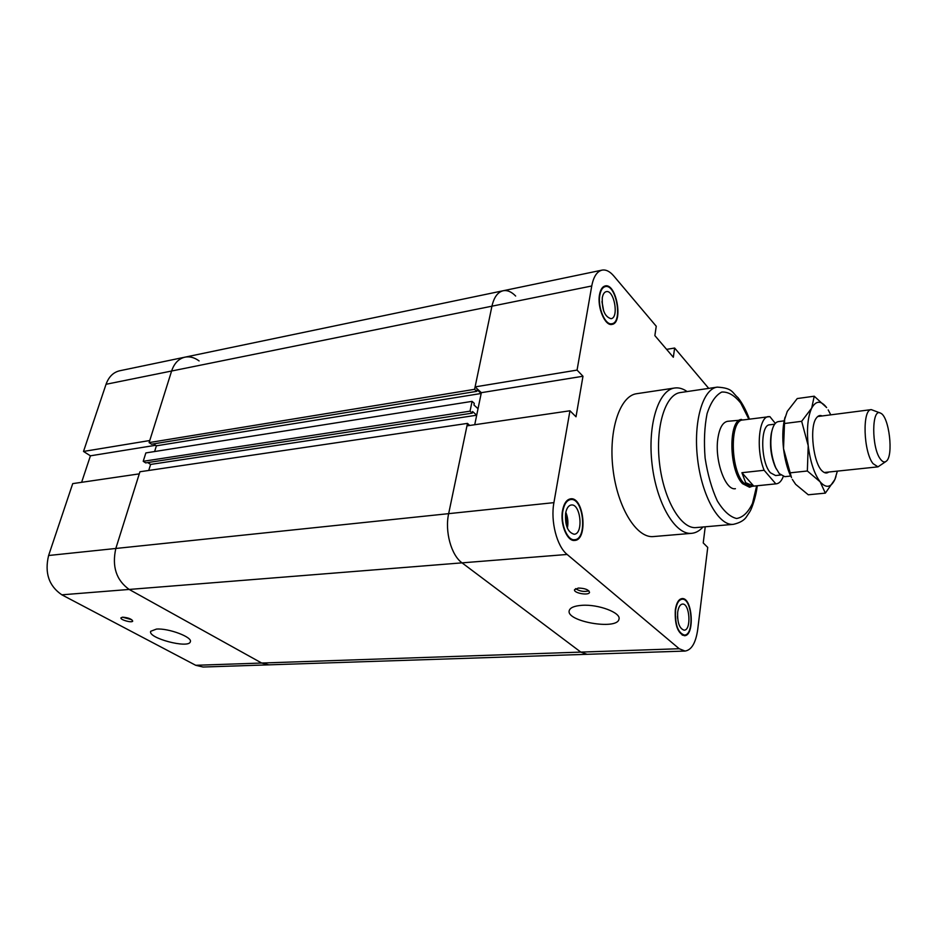 <?xml version="1.0" encoding="UTF-8"?>
<svg xmlns="http://www.w3.org/2000/svg" width="937" height="937" viewBox="0 0 937 937"><rect width="100%" height="100%" fill="white"/><g stroke="black" fill="none" stroke-linecap="round" stroke-linejoin="round"><path stroke-width="1.41" d="M666.605 349.372L674.64 348.025L673.328 357.255L654.858 335.598L656.251 326.252L613.758 275.946C609.835 271.367 605.923 269.423 602.034 270.125L503.157 290.751C497.711 292.11 493.975 297.263 491.937 306.188L475.094 386.899L577.063 370.092L582.978 376.252L576.009 416.778L569.954 410.781L466.966 425.866L448.659 513.652C444.665 531.396 451.224 555.231 462.046 562.856L580.811 652.093L587.077 654.307L580.811 652.093L462.046 562.856C451.224 555.231 444.665 531.396 448.659 513.652L467.493 423.383L469.695 425.468M582.978 376.252L481.337 392.673L474.731 424.73L476.687 415.208L472.588 411.519L472.248 413.147L470.034 411.167L472.084 401.364L474.286 403.367L473.946 404.995L478.034 408.708L481.173 393.481L477.109 389.722L476.781 391.338L474.59 389.323L491.937 306.188C493.975 297.263 497.711 292.11 503.157 290.751C507.339 289.99 511.508 291.758 515.655 296.045M481.337 392.673L475.094 386.899M467.493 423.383L139.941 471.756L115.825 548.461C111.819 566.545 116.27 580.202 129.177 589.443L567.143 554.458L679.208 648.732L685.052 651.063C691.565 650.067 695.781 642.887 697.714 629.523L707.74 547.407L703.23 542.945L705.233 526.793M577.063 370.092L591.751 285.984C593.531 276.696 596.963 271.414 602.034 270.125M674.64 348.025L708.723 388.375M567.143 554.458C556.871 546.365 550.394 521.241 553.919 502.642L569.954 410.781M702.984 526.992C699.599 530.822 695.828 532.93 691.682 533.329L653.464 536.561C636.668 538.494 617.389 507.526 612.974 468.887C608.336 430.282 619.931 395.695 636.727 393.692L674.663 388.012C678.786 387.426 682.932 388.621 687.126 391.561M599.528 294.64C600.488 289.533 602.374 286.64 605.161 285.937C616.452 282.845 623.597 323.16 612.002 324.389C605.115 326.404 596.998 307.277 599.528 294.64M562.54 510.548C563.933 503.438 566.627 499.538 570.598 498.835C583.985 496.528 588.284 540.134 574.686 540.426C567.201 541.715 559.916 523.982 562.54 510.548M675.296 610.01C676.397 602.913 678.646 599.106 682.054 598.591C692.548 597.162 695.043 636.059 684.408 635.696C677.697 633.365 674.663 624.803 675.296 610.01M578.352 588.049C584.946 588.26 588.67 589.701 589.525 592.36C588.986 595.897 573.303 593.086 574.533 589.689L578.352 588.049M575.576 588.647C579.698 591.317 584.138 592.067 588.893 590.86M581.947 605.325C598.38 604.072 621.43 612.821 618.959 619.216C617.237 630.496 565.386 621.372 569.274 610.502C570.258 607.586 574.486 605.852 581.947 605.325M603.697 311.096L601.987 301.503M603.569 310.721L601.999 301.89M602.28 297.779C602.948 294.183 604.271 292.133 606.239 291.641C614.18 289.463 619.205 317.819 611.065 318.697C604.81 316.87 601.882 309.901 602.28 297.779M677.638 618.467L677.498 616.312M677.697 612.13C678.47 607.129 680.063 604.447 682.464 604.072C689.831 603.077 691.588 630.437 684.115 630.179C679.395 628.551 677.252 622.531 677.697 612.13M567.365 528.152C568.431 522.705 567.916 517.411 565.807 512.27M567.248 527.894L565.749 512.539M565.608 513.253C566.592 508.241 568.478 505.476 571.289 504.996C580.694 503.368 583.716 534.043 574.17 534.254C567.763 532.427 564.906 525.423 565.608 513.253M675.577 610.256C674.956 624.546 677.896 632.803 684.373 635.063C694.645 635.403 692.232 597.853 682.101 599.223C678.81 599.727 676.643 603.405 675.577 610.256M562.903 510.864C560.361 523.83 567.4 540.954 574.627 539.712C587.757 539.431 583.599 497.324 570.68 499.55C566.838 500.229 564.25 503.989 562.903 510.864M599.856 295.003C597.408 307.207 605.232 325.678 611.896 323.733C623.082 322.539 616.195 283.618 605.29 286.605C602.585 287.284 600.781 290.083 599.856 295.003M735.416 488.692L735.416 488.692C725.496 490.871 714.638 460.84 717.789 439.031C719.335 428.244 722.579 422.341 727.522 421.322L744.365 419.788M691.682 533.329C675.436 535.226 656.579 503.637 652.082 464.307C647.373 425.011 658.418 389.921 674.663 388.012M717.285 387.122C702.773 388.773 693.134 421.861 697.585 458.978C701.836 496.118 718.866 526.09 733.366 524.345L696.179 527.578C681.152 529.358 663.724 499.948 659.543 463.44C655.174 426.944 665.329 394.301 680.367 392.556L717.285 387.122C733.097 388.094 731.797 392.439 738.016 397.698C742.444 403.367 746.239 410.511 749.413 419.12M153.516 443.88L156.397 445.813L481.173 393.481M156.397 445.813L154.617 451.529L156.397 445.813M81.613 482.321L90.432 455.815L83.51 451.447L149.756 440.531L171.612 371.017C174.235 363.275 178.674 358.66 184.952 357.161C178.674 358.66 174.235 363.275 171.612 371.017L149.1 442.604L474.59 389.323M149.1 442.604L151.501 444.208L476.781 391.338M147.741 462.573L150.599 464.436L476.687 415.208M150.599 464.436L148.725 470.456L150.599 464.436M61.854 594.819L129.177 589.443L261.681 663.033L268.896 664.848L261.681 663.033L129.177 589.443C116.27 580.202 111.819 566.545 115.825 548.461L139.273 473.864L72.723 483.621L48.607 555.5C44.461 572.894 48.876 586 61.854 594.819L195.716 665.293L203.048 667.027L685.052 651.063M472.084 401.364L145.856 452.922L143.22 461.309L145.657 462.89L472.248 413.147M470.034 411.167L143.22 461.309M90.432 455.815L155.612 445.286M503.157 290.751L184.952 357.161C189.766 356.247 194.474 357.501 199.089 360.921M184.952 357.161L119.655 370.783C113.283 372.305 108.751 376.803 106.045 384.287L83.51 451.447M122.571 617.178C128.135 617.612 131.52 618.912 132.714 621.079C132.222 623.21 119.913 619.802 120.955 617.823L122.571 617.178M122.513 617.178L131.766 619.697M156.467 629.078C168.637 628.048 192.952 637.289 190.305 641.822C188.735 648.954 147.378 638.003 150.716 631.28L156.467 629.078M880.464 459.177C871.351 447.804 871.586 407.244 880.604 413.17C889.154 416.344 893.828 456.178 886.238 461.25C884.469 462.644 882.537 461.964 880.464 459.177M880.23 413.006L871.293 409.621C862.11 409.211 863.399 451.903 873.05 463.651L877.992 466.849L885.91 461.496M835.98 476.558L834.879 479.486L825.345 493.131L820.144 481.817L807.354 470.995L808.209 445.707L801.662 421.31L811.688 408.122L814.23 396.21L797.246 398.553L787.279 411.366L784.164 420.842L778.366 421.603C775.239 422.165 772.99 425.749 771.619 432.332C769.792 444.525 771.174 456.342 775.777 467.786L779.315 473.665L784.819 476.664L790.629 476.055C787.174 468.371 784.796 459.224 783.519 448.612C782.383 438.2 782.606 428.947 784.164 420.842L785.054 417.164M776.351 469.004L775.086 466.497C770.835 455.932 769.558 445.016 771.245 433.749L771.901 431.02M775.309 423.383L769.863 416.602L742.807 419.999C729.712 419.823 730.251 469.613 743.673 482.918L750.584 486.455L776.433 483.797L753.77 486.092L745.676 482.707L741.905 472.705L753.77 486.092M741.905 472.705L764.147 470.28L775.789 483.82M783.273 476.535C781.517 481.009 779.233 483.433 776.433 483.797M764.147 470.28C755.784 450.065 758.712 416.66 768.563 416.602M780.638 475.024L775.602 475.551L770.46 472.787C760.586 462.503 760.036 424.66 769.664 424.812L774.676 424.18M752.165 486.291L749.553 487.252L742.491 483.644C728.787 470.081 728.236 419.284 741.612 419.46M792.315 479.381L795.63 484.312L808.28 494.783L825.345 493.131M828.718 472.037C826.902 473.466 824.923 473.29 822.803 471.51C813.398 464.729 808.936 426.604 816.514 417.832C818.177 415.618 820.051 414.997 822.147 415.958M814.23 396.21L826.633 407.572C820.917 400.31 815.94 400.486 811.688 408.122C807.729 416.848 806.57 429.38 808.209 445.707C810.318 462 814.288 474.04 820.144 481.817C826.024 488.482 830.932 487.697 834.879 479.486L837.362 471.135M830.768 414.845L828.191 409.914M784.667 418.98L783.519 448.612L791.484 477.624M784.339 423.524L801.662 421.31M789.996 472.845L807.354 470.995M106.045 384.287L591.751 285.984M48.607 555.5L553.919 502.642M679.208 648.732L195.716 665.293M756.674 485.834L752.516 503.286C748.253 512.352 742.936 517.435 736.564 518.501C729.9 516.873 723.481 511.005 717.297 500.873C711.687 488.622 707.622 474.356 705.116 458.099C703.804 441.69 704.448 426.885 707.072 413.662C710.75 402.383 715.645 395.18 721.759 392.053C728.19 391.631 734.538 395.332 740.792 403.179L748.862 419.202M682.101 599.223L679.969 599.34M684.373 635.063L682.241 635.145M570.68 499.55L567.951 499.843M574.627 539.712L571.898 539.946M605.29 286.605L602.971 287.073M611.896 323.733L609.589 324.155M733.366 524.345C739.972 522.834 744.388 520.246 746.613 516.568L749.94 511.52C751.579 509.119 756.194 496.516 757.213 485.776M871.293 409.621L817.708 416.532M877.992 466.849L824.267 472.506M775.086 466.497L775.777 467.786M771.245 433.749L771.619 432.332"/></g></svg>
